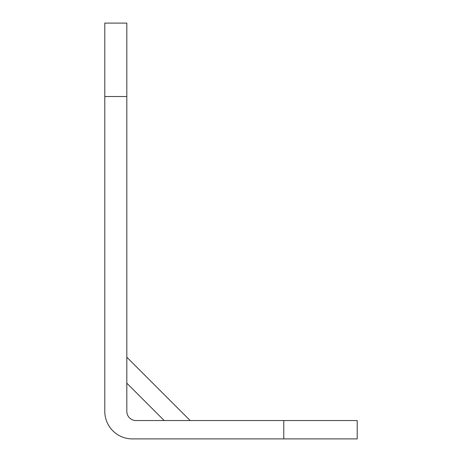 <?xml version="1.0" encoding="UTF-8"?>
<svg xmlns="http://www.w3.org/2000/svg" width="462" height="462" viewBox="0 0 462 462"><rect width="100%" height="100%" fill="white"/><g stroke="black" fill="none" stroke-linecap="round" stroke-linejoin="round"><path stroke-width="0.69" d="M283.778 420.541L136.001 420.541A9.176 9.176 0 0 1 126.819 411.365L126.819 96.529L104.793 96.529L104.793 411.365A27.535 27.535 0 0 0 132.328 438.9L283.778 438.9L283.778 420.541L357.207 420.541L357.207 438.9L283.778 438.9M104.793 96.529L104.793 23.1L126.819 23.1L126.819 96.529M190.153 420.541L126.819 357.207M104.793 411.365L104.793 377.367M132.328 438.9L166.326 438.9M164.195 420.541L126.819 383.171"/></g></svg>
